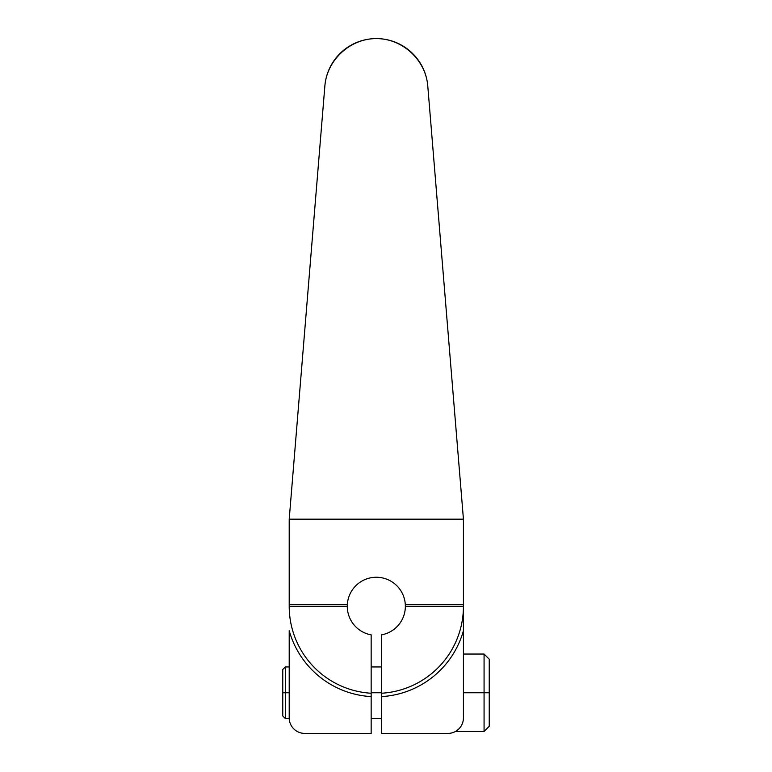 <?xml version="1.0" encoding="UTF-8"?>
<svg xmlns="http://www.w3.org/2000/svg" width="772" height="772" viewBox="0 0 772 772"><rect width="100%" height="100%" fill="white"/><g stroke="black" fill="none" stroke-linecap="round" stroke-linejoin="round"><path stroke-width="1.16" d="M427.775 86.001A51.627 51.627 0 0 0 376.321 38.6A51.627 51.627 0 0 0 324.867 86.001C326.855 59.984 350.237 38.455 376.321 38.6C402.415 38.455 425.787 59.984 427.775 86.001L463.432 519.18L463.432 717.912A15.488 15.488 0 0 1 447.943 733.4L381.484 733.4L381.484 696.605L381.484 733.4L447.943 733.4A15.488 15.488 0 0 0 463.432 717.912L463.432 604.37L405.29 604.37L405.358 606.29L463.432 606.29L405.358 606.29A29.037 29.037 0 0 1 381.484 634.864L381.484 696.605A90.459 90.459 0 0 0 463.432 630.695A90.459 90.459 0 0 1 381.484 696.605L381.484 693.246A87.111 87.111 0 0 0 463.432 606.29A87.111 87.111 0 0 1 381.484 693.246L381.484 634.864A29.037 29.037 0 0 0 405.358 606.29L405.29 604.37A29.037 29.037 0 0 0 376.321 577.253A29.037 29.037 0 0 0 347.352 604.37L289.21 604.37L289.21 519.18L463.432 519.18L463.432 604.37L405.29 604.37A29.037 29.037 0 0 0 376.321 577.253A29.037 29.037 0 0 0 347.352 604.37L347.284 606.29L289.21 606.29A87.111 87.111 0 0 0 371.158 693.246L371.158 634.864A29.037 29.037 0 0 1 347.284 606.29L347.352 604.37L289.21 604.37L289.21 606.29L289.21 519.18L324.867 86.001L289.21 519.18L463.432 519.18L427.775 86.001C425.787 59.984 402.415 38.455 376.321 38.6C350.237 38.455 326.855 59.984 324.867 86.001M381.484 692.754L371.158 692.754L381.484 692.754M289.21 692.754L285.341 692.754L285.341 666.94L285.341 692.754L289.21 692.754M371.158 733.4L371.158 634.864A29.037 29.037 0 0 1 347.284 606.29L289.21 606.29A87.111 87.111 0 0 0 371.158 693.246L371.158 733.4L304.699 733.4A15.488 15.488 0 0 1 289.21 717.912L289.21 630.695A90.459 90.459 0 0 0 371.158 696.605A90.459 90.459 0 0 1 289.21 630.695L289.21 717.912A15.488 15.488 0 0 0 304.699 733.4L371.158 733.4M289.23 718.558L285.341 718.558L285.341 692.754L285.341 718.558L282.764 715.982L282.764 692.754L285.341 692.754L282.764 692.754L282.764 669.517L285.341 666.94L289.21 666.94M282.764 692.754L282.764 715.982L282.764 692.754M463.432 654.038L484.073 654.038L489.236 659.201L489.236 692.754L484.073 692.754L484.073 654.038L484.073 692.754L463.432 692.754L484.073 692.754L484.073 731.46L484.073 692.754L489.236 692.754L489.236 726.298L484.073 731.46L455.441 731.46M489.236 714.689L489.236 692.754M371.158 666.94L381.484 666.94M371.158 718.558L381.484 718.558"/></g></svg>
